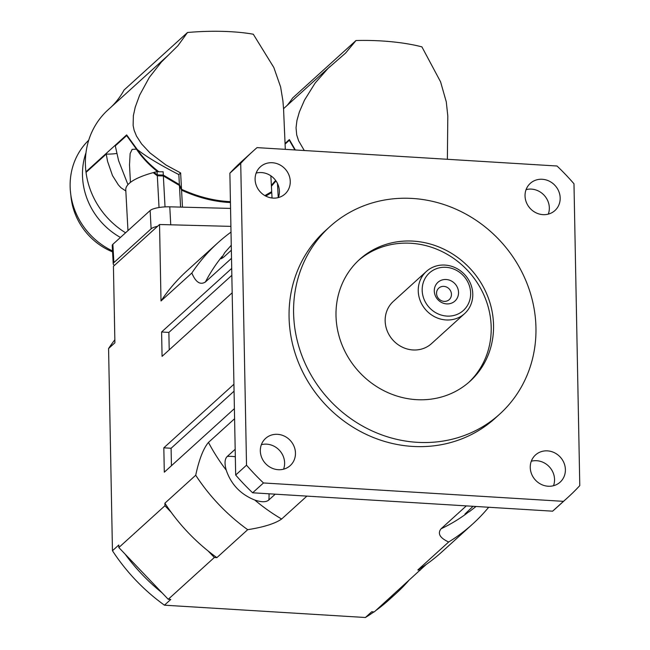 <?xml version="1.0" encoding="UTF-8"?>
<svg xmlns="http://www.w3.org/2000/svg" width="650" height="650" viewBox="0 0 650 650"><rect width="100%" height="100%" fill="white"/><g stroke="black" fill="none" stroke-linecap="round" stroke-linejoin="round"><path stroke-width="0.97" d="M458.534 292.435A12.651 11.668 -132.2 0 1 440.554 301.884A12.651 11.668 -132.2 0 1 440.148 280.767A12.651 11.668 -132.2 0 1 458.534 292.435M451.449 294.336A7.776 7.174 47.8 0 0 446.818 287.178A7.776 7.174 47.8 0 0 438.774 288.121A7.776 7.174 47.8 0 0 438.685 298.699A7.776 7.174 47.8 0 0 449.223 299.642A7.776 7.174 47.8 0 0 451.449 294.336M470.649 293.183A25.301 23.335 -132.2 0 1 434.704 312.073A25.301 23.335 -132.2 0 1 433.891 269.831A25.301 23.335 -132.2 0 1 470.649 293.183M472.777 294.19A28.462 26.252 47.8 0 0 455.812 267.979A28.462 26.252 47.8 0 0 426.392 271.432A28.462 26.252 47.8 0 0 426.059 310.148A28.462 26.252 47.8 0 0 464.628 313.601A28.462 26.252 47.8 0 0 472.777 294.19M464.628 313.601L431.543 343.598A28.462 26.252 -132.2 0 1 392.974 340.153A28.462 26.252 -132.2 0 1 393.307 301.438L426.392 271.432M468.812 382.346A82.217 75.847 47.8 0 0 491.197 327.348A82.217 75.847 47.8 0 0 442.942 252.013A82.217 75.847 47.8 0 0 358.386 260.561M493.545 325.211A82.217 75.847 -132.2 0 1 469.999 381.29A82.217 75.847 -132.2 0 1 358.589 371.337A82.217 75.847 -132.2 0 1 359.548 259.48A82.217 75.847 -132.2 0 1 444.535 249.502A82.217 75.847 -132.2 0 1 493.545 325.211M476.036 506.488L469.511 511.55L464.953 514.061L473.062 506.301M231.359 250.201L223.446 257.376L221.146 258.765L224.77 252.59L231.262 245.245M231.514 258.318L205.392 282.002C200.224 285.244 195.707 282.254 191.839 273.033A189.727 175.037 -132.2 0 1 217.807 242.873A189.727 175.037 -132.2 0 1 231.01 232.115M567.442 497.827L556.595 507.666A234 215.873 -132.2 0 1 552.614 511.176L252.631 492.789A234 215.873 -132.2 0 1 235.674 475.028L229.881 173.184A234 215.873 -132.2 0 1 242.214 160.972L253.069 151.141A234 215.873 -132.2 0 1 257.043 147.623L557.026 166.01A234 215.873 -132.2 0 1 573.983 183.779L579.784 485.615A234 215.873 -132.2 0 1 567.442 497.827A234 215.873 -132.2 0 1 563.461 501.345L263.486 482.958A234 215.873 -132.2 0 1 246.521 465.189L240.727 163.353A234 215.873 -132.2 0 1 253.069 151.141M553.508 485.721A18.338 16.916 47.8 0 0 554.548 479.473A18.338 16.916 47.8 0 0 531.294 461.224M278.363 197.576A18.338 16.916 47.8 0 0 279.402 191.327A18.338 16.916 47.8 0 0 256.149 173.079M283.579 469.178A18.338 16.916 47.8 0 0 284.619 462.93A18.338 16.916 47.8 0 0 261.365 444.681M548.291 214.126A18.338 16.916 47.8 0 0 549.331 207.87A18.338 16.916 47.8 0 0 526.077 189.629M275.226 494.179L268.832 499.972C266.175 502.296 261.495 502.312 254.784 500.045C240.597 494.39 231.083 484.421 226.241 470.145C224.364 463.426 224.705 458.859 227.264 456.438L235.178 449.264M306.898 496.121L281.629 519.025C275.08 523.599 263.77 527.15 247.707 529.685A189.727 175.037 -132.2 0 1 195.715 475.239C199.111 459.436 203.361 448.492 208.471 442.414L234.593 418.73M565.394 469.633A18.338 16.916 -132.2 0 1 560.146 482.146A18.338 16.916 -132.2 0 1 535.291 479.919A18.338 16.916 -132.2 0 1 535.503 454.968A18.338 16.916 -132.2 0 1 554.466 452.741A18.338 16.916 -132.2 0 1 565.394 469.633M290.257 181.488A18.338 16.916 -132.2 0 1 285.001 194.001A18.338 16.916 -132.2 0 1 260.146 191.774A18.338 16.916 -132.2 0 1 260.366 166.822A18.338 16.916 -132.2 0 1 279.321 164.596A18.338 16.916 -132.2 0 1 290.257 181.488M295.466 453.091A18.338 16.916 -132.2 0 1 290.217 465.603A18.338 16.916 -132.2 0 1 265.363 463.377A18.338 16.916 -132.2 0 1 265.574 438.425A18.338 16.916 -132.2 0 1 284.537 436.199A18.338 16.916 -132.2 0 1 295.466 453.091M560.178 198.031A18.338 16.916 -132.2 0 1 554.929 210.543A18.338 16.916 -132.2 0 1 530.075 208.325A18.338 16.916 -132.2 0 1 530.294 183.365A18.338 16.916 -132.2 0 1 549.25 181.147A18.338 16.916 -132.2 0 1 560.178 198.031M535.957 327.811A126.49 116.691 -132.2 0 1 499.736 414.082A126.49 116.691 -132.2 0 1 328.331 398.767A126.49 116.691 -132.2 0 1 329.81 226.688A126.49 116.691 -132.2 0 1 460.558 211.331A126.49 116.691 -132.2 0 1 535.957 327.811M499.736 414.082L495.219 418.186A126.49 116.691 -132.2 0 1 323.814 402.87A126.49 116.691 -132.2 0 1 325.284 230.783L329.81 226.688M552.614 511.176L563.461 501.345M252.631 492.789L263.486 482.958M235.674 475.028L246.521 465.189M229.881 173.184L240.727 163.353M488.678 507.26A189.727 175.037 -132.2 0 1 472.712 523.973A189.727 175.037 -132.2 0 1 448.671 542.003C439.863 537.948 437.328 533.544 441.049 528.799L466.318 505.887M114.847 339.771A189.727 175.037 47.8 0 0 108.574 348.53L112.458 550.737L118.787 545.001L118.836 547.544L125.011 554.011A189.727 175.037 47.8 0 0 162.069 592.824L168.244 599.292L214.354 557.481L216.873 557.635L247.707 529.685M168.244 599.292L170.771 599.446L164.442 605.183L365.406 617.5A189.727 175.037 47.8 0 0 373.921 611.894M420.363 570.107L417.836 569.952A189.727 175.037 -132.2 0 0 426.311 564.387L374.262 611.918L371.735 611.764L365.406 617.5M417.836 569.952L448.671 542.003M171.112 512.208L164.938 505.741L164.889 503.198A189.727 175.037 -132.2 0 0 171.112 512.208A189.727 175.037 47.8 0 0 208.171 551.013A189.727 175.037 -132.2 0 0 216.873 557.635M191.839 273.033L161.005 300.983A189.727 175.037 -132.2 0 1 186.981 270.822L217.807 242.873M426.311 564.387A189.727 175.037 47.8 0 0 441.878 551.923L472.712 523.973M164.889 503.198L195.715 475.239M171.429 465.733L171.096 448.264L163.824 447.817L164.296 472.201L234.398 408.639M171.096 448.264L234.065 391.17M163.824 447.817L233.927 384.248M169.211 349.895L168.87 332.426L161.606 331.979L162.069 356.363L232.172 292.793M168.87 332.426L231.839 275.324M161.606 331.979L231.709 268.409M214.354 557.481L208.171 551.013M161.005 300.983L159.543 224.51L230.896 226.379M159.543 224.51L113.433 266.313L114.904 342.794L108.574 348.53M118.836 547.544L164.938 505.741M162.069 592.824L125.011 554.011M112.458 550.737A189.727 175.037 47.8 0 0 164.442 605.183M375.619 610.683A189.727 175.037 47.8 0 0 389.447 599.471L395.777 593.734A189.727 175.037 47.8 0 0 408.289 581.059M381.948 604.947A189.727 175.037 47.8 0 0 395.777 593.734M447.371 159.291L447.809 116.025L446.29 101.904L440.57 81.819L421.899 46.865A80.949 22.246 -179.1 0 0 356.013 40.519L292.573 98.044A81.51 75.197 -132.2 0 1 287.007 105.552M294.905 149.947L289.323 140.254L285.407 143.804M285.391 143.179L289.364 139.571L295.336 149.971M304.281 150.524L298.61 140.814L296.709 134.916L296.043 127.758L296.961 120.388L299.39 111.897L304.468 100.181L315.152 83.021L327.998 68.445L345.597 53.056L356.013 40.519M285.309 149.362L283.579 109.289L282.912 100.856L280.629 87.002L273.861 67.567L253.297 34.222A80.949 20.662 176.9 0 0 187.501 32.5L124.061 90.025A81.51 75.197 -132.2 0 1 111.223 106.974M157.276 174.915L157.097 171.608A80.949 20.662 176.9 0 0 154.009 172.404L157.276 174.915L163.312 175.061L179.384 184.576L181.513 189.272L180.635 172.941L165.961 165.002L150.012 152.937L141.602 143.934L136.5 136.102L134.119 130.244L133.128 125.458L133.364 115.643L135.273 107.047L139.653 95.103L149.329 77.407L161.306 62.132L168.179 55.323L108.022 109.874A79.056 72.93 47.8 0 0 125.588 232.781M125.832 190.978L121.046 187.793L118.438 185.006L112.491 175.573L107.551 161.322L106.251 154.082L86.036 172.412A79.056 72.93 -132.2 0 1 85.962 171.803L126.653 134.899L137.239 149.508C142.707 157.487 149.882 164.889 158.746 171.722M106.251 154.082A15.811 4.038 176.9 0 0 116.659 153.473M157.56 171.649C148.777 164.694 141.749 157.194 136.459 149.143L126.653 135.582L115.294 145.884L118.609 160.688L127.961 184.641M136.459 149.143L132.145 149.378L130.146 153.554L129.496 164.954M180.635 172.941L178.847 174.598C159.868 164.84 145.998 156.471 137.239 149.508M168.179 55.323L177.938 45.703L187.501 32.5M85.979 152.774A69.566 64.179 47.8 0 0 82.566 177.572A69.566 64.179 47.8 0 0 120.437 237.445M112.523 250.932A69.566 64.179 -132.2 0 1 70.216 188.768A69.566 64.179 -132.2 0 1 88.717 140.221M230.441 202.532C214.256 201.793 197.957 197.665 181.561 190.149L179.433 185.461L163.361 175.939L157.324 175.793L153.229 172.624L154.318 172.648M271.326 191.896L271.749 192.514L265.769 196.089M275.974 180.911L271.408 186.217M85.962 171.803L86.694 171.819M271.367 185.331L275.641 180.44M181.513 189.272C197.925 196.796 214.232 200.923 230.425 201.654M264.891 195.609L271.7 191.636L270.855 175.817M277.477 183.454L278.241 197.608M272.049 198.006L271.749 192.514M182.471 207.155L181.561 190.149M178.847 174.598L179.384 184.576M179.433 185.461L180.594 207.106M163.312 175.061L163.142 171.771A15.811 4.038 -3.1 0 1 157.097 171.608M165.027 206.887L163.361 175.939M159.031 207.521L157.324 175.793M153.229 172.624A80.949 20.662 176.9 0 0 125.767 189.824L127.969 230.628M112.572 251.883A63.245 58.346 -132.2 0 1 70.866 195.162M230.555 208.414L169.78 206.822A15.811 4.038 176.9 0 0 150.134 210.527L112.889 244.294A15.811 4.038 176.9 0 0 112.231 245.537L113.214 263.859A15.811 4.038 -3.1 0 1 113.872 262.616L151.117 228.841A15.811 4.038 -3.1 0 1 157.56 226.297M114.506 265.338A15.811 4.038 -3.1 0 1 113.214 263.859M222.129 256.384A178.661 164.824 47.8 0 0 205.392 282.002M227.264 456.438A37.944 35.011 -132.2 0 1 235.324 456.771M268.994 493.797A37.944 35.011 -132.2 0 1 268.832 499.972M254.784 500.045A178.661 164.824 47.8 0 0 281.629 519.025M208.471 442.414A178.661 164.824 47.8 0 0 226.241 470.145M441.049 528.799A178.661 164.824 47.8 0 0 467.228 513.061M112.889 244.294L113.872 262.616M150.134 210.527L151.117 228.841M169.78 206.822L170.747 224.803M330.33 66.267L283.546 108.688M130.439 182.374L129.48 164.604"/></g></svg>
